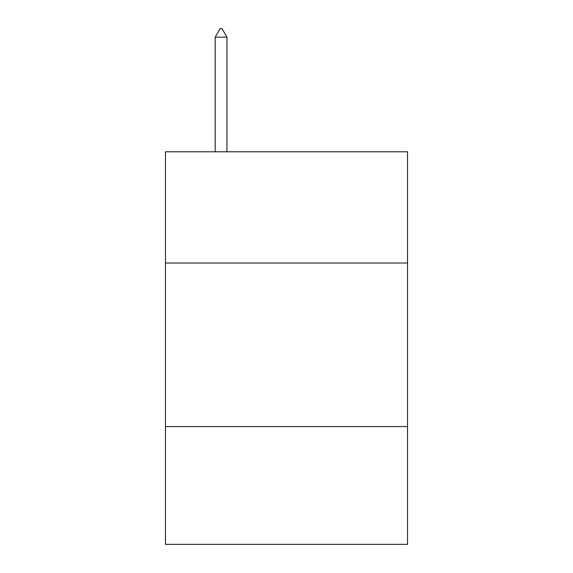 <?xml version="1.0" encoding="UTF-8"?>
<svg xmlns="http://www.w3.org/2000/svg" width="573" height="573" viewBox="0 0 573 573"><rect width="100%" height="100%" fill="white"/><g stroke="black" fill="none" stroke-linecap="round" stroke-linejoin="round"><path stroke-width="0.86" d="M407.539 263.014L407.539 151.788L165.461 151.788L165.461 263.014L407.539 263.014L407.539 544.35L165.461 544.35L165.461 263.014M407.539 426.577L165.461 426.577M226.958 37.159L222.052 28.65L220.089 28.65L215.183 37.159L226.958 37.159L226.958 151.788M215.183 37.159L215.183 151.788"/></g></svg>
